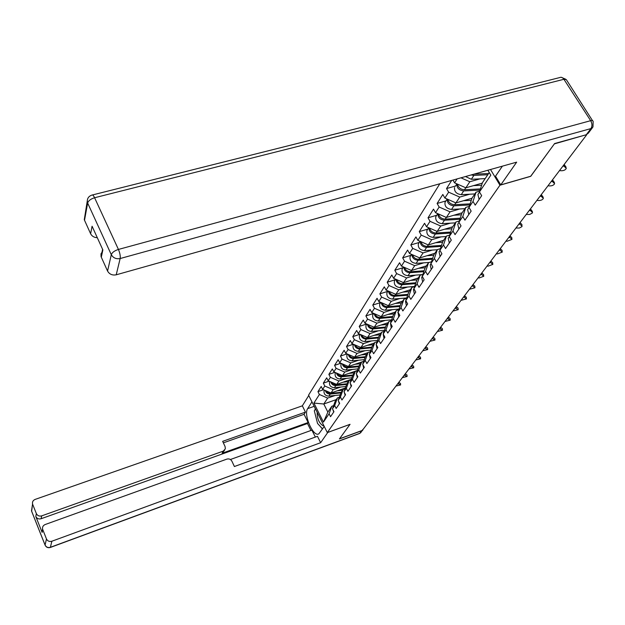 <?xml version="1.0" encoding="UTF-8"?>
<svg xmlns="http://www.w3.org/2000/svg" width="625" height="625" viewBox="0 0 625 625"><rect width="100%" height="100%" fill="white"/><g stroke="black" fill="none" stroke-linecap="round" stroke-linejoin="round"><path stroke-width="0.94" d="M439.82 183.766L308.57 395.117L327.312 432.586L499.953 185.211L490.508 169.5M336.297 399.594L323.789 404L313.906 403.07L323.438 422.109L329.086 413.773L330.547 416.672L333.945 411.703L332.469 408.781L335.203 401.219L337.414 397.938L339.281 397.281M313.906 403.07L319.383 394.5L317.945 391.641L323.469 389.727M345.367 387.977L331.023 392.984L322.656 389.375L321.203 386.492L317.945 391.641M322.656 389.375L324.797 386.031L323.328 383.141L329.094 381.156M351.297 379.344L336.656 384.422L328.164 380.758L326.688 377.844L323.328 383.141M328.164 380.758L330.367 377.312L328.867 374.391L334.883 372.328M357.414 370.453L342.445 375.602L333.836 371.875L332.328 368.93L328.867 374.391M333.836 371.875L336.102 368.336L334.578 365.375L340.852 363.242M363.711 361.297L348.414 366.516L339.68 362.734L338.141 359.75L334.578 365.375M339.68 362.734L342.008 359.086L340.461 356.086L347.016 353.883M367.938 352.633L354.57 357.156L345.695 353.312L344.133 350.289L340.461 356.086M345.695 353.312L348.102 349.547L346.523 346.508L353.367 344.227M374.336 342.992L360.914 347.5L351.906 343.594L350.305 340.539L346.523 346.508M351.906 343.594L354.383 339.711L352.773 336.641L359.93 334.273M381.172 332.984L367.453 337.547L358.312 333.57L356.68 330.477L352.773 336.641M358.312 333.57L360.867 329.562L359.227 326.453L366.703 324.008M388.109 322.688L374.203 327.266L364.914 323.227L363.258 320.094L359.227 326.453M364.914 323.227L367.562 319.094L365.883 315.938L373.648 313.422M395.273 312.055L381.18 316.656L371.742 312.547L370.047 309.367L365.883 315.938M371.742 312.547L374.469 308.273L372.758 305.078L380.633 302.555M402.664 301.078L388.383 305.695L378.789 301.508L377.062 298.289L372.758 305.078M378.789 301.508L381.609 297.094L379.867 293.859L387.844 291.328M410.313 289.734L395.828 294.359L386.078 290.102L384.312 286.844L379.867 293.859M386.078 290.102L388.992 285.539L387.211 282.258L395.305 279.719M418.211 278L403.531 282.641L393.617 278.305L391.812 275L387.211 282.258M393.617 278.305L396.633 273.578L394.812 270.258L403.016 267.719M426.391 265.859L411.5 270.508L401.414 266.094L399.57 262.75L394.812 270.258M401.414 266.094L404.539 261.203L402.68 257.836L411 255.289M434.859 253.297L419.75 257.953L409.492 253.453L407.602 250.062L402.68 257.836M409.492 253.453L412.727 248.383L410.82 244.977L419.273 242.422M443.625 240.281L428.305 244.938L417.859 240.352L415.93 236.914L410.82 244.977M417.859 240.352L421.219 235.102L419.266 231.641L427.836 229.094M452.719 226.781L437.164 231.445L426.539 226.766L424.563 223.281L419.266 231.641M426.539 226.766L430.016 221.32L428.023 217.82L436.719 215.266M462.148 212.789L446.367 217.453L435.539 212.68L433.516 209.148L428.023 217.82M435.539 212.68L439.156 207.023L437.109 203.469L445.937 200.922M471.945 198.258L455.914 202.922L444.883 198.047L442.812 194.469L437.109 203.469M444.883 198.047L448.641 192.172L446.539 188.57L455.508 186.023M451.703 180.422L446.539 188.57M482.289 183.117L465.836 187.82L454.594 182.852L452.961 180.062M454.594 182.852L457.117 178.898M487.852 170.25L490.812 175.18L479.453 191.945L482.43 182.672L489.242 172.562M332.469 408.781L334.672 405.531L336.164 408.469L339.664 403.352L338.156 400.398L340.43 397.047L341.945 400.016L345.547 394.75L344.016 391.758L346.352 388.305L347.898 391.312L351.609 385.883L350.047 382.852L352.461 379.297L354.031 382.344L357.859 376.75L356.266 373.68L358.75 370.016L360.352 373.094L364.305 367.32L362.68 364.219L365.242 360.438L366.883 363.555L370.953 357.602L369.297 354.453L371.945 350.547L373.609 353.711L377.82 347.562L376.133 344.375L378.859 340.344L380.562 343.547L384.914 337.195L383.188 333.969L386.008 329.805L387.75 333.047L392.242 326.477L390.477 323.211L393.398 318.906L395.172 322.188L399.812 315.398L398.016 312.086L401.031 307.633L402.852 310.961L407.656 303.938L405.813 300.578L408.938 295.969L410.797 299.344L415.766 292.07L413.891 288.672L417.125 283.898L419.016 287.32L424.172 279.781L422.25 276.336L425.602 271.391L427.539 274.859L432.883 267.047L430.914 263.547L434.391 258.422L436.375 261.938L441.922 253.836L439.906 250.289L443.508 244.969L445.547 248.539L451.297 240.125L449.227 236.531L452.977 231.008L455.055 234.625L461.031 225.891L458.914 222.242L462.805 216.5L464.945 220.172L471.156 211.094L468.984 207.391L473.023 201.422L475.219 205.148L481.68 195.703L479.453 191.945M340.797 387.023L333.203 389.664L331.023 392.984M333.203 389.664L324.797 386.031M334.672 405.531L337.414 397.938M346.594 378.344L338.898 381.008L336.656 384.422M338.156 400.398L340.906 392.75L343.188 389.375L345.109 388.703M338.898 381.008L330.367 377.312M340.43 397.047L343.188 389.375M352.562 369.406L344.758 372.086L342.445 375.602M344.016 391.758L346.781 384.031L349.125 380.555L351.117 379.867M344.758 372.086L336.102 368.336M346.352 388.305L349.125 380.555M358.719 360.195L350.797 362.891L348.414 366.516M350.047 382.852L352.836 375.055L355.25 371.469L357.305 370.758M350.797 362.891L342.008 359.086M352.461 379.297L355.25 371.469M365.062 350.703L357.023 353.414L354.57 357.156M356.266 373.68L359.07 365.797L361.562 362.094L363.688 361.367M357.023 353.414L348.102 349.547M358.75 370.016L361.562 362.094M371.602 340.914L363.445 343.648L360.914 347.5M362.68 364.219L365.5 356.25L368.07 352.438L370.273 351.688M363.445 343.648L354.383 339.711M365.242 360.438L368.07 352.438M378.352 330.82L370.07 333.562L367.453 337.547M369.297 354.453L372.133 346.398L374.789 342.461L377.07 341.695M370.07 333.562L360.867 329.562M371.945 350.547L374.789 342.461M385.32 320.398L376.906 323.156L374.203 327.266M376.133 344.375L378.984 336.234L381.719 332.172L384.086 331.383M376.906 323.156L367.562 319.094M378.859 340.344L381.719 332.172M392.508 309.633L383.969 312.414L381.18 316.656M383.188 333.969L386.055 325.742L388.883 321.539L391.336 320.734M383.969 312.414L374.469 308.273M386.008 329.805L388.883 321.539M399.945 298.516L391.266 301.305L388.383 305.695M390.477 323.211L393.359 314.891L396.281 310.555L398.828 309.727M391.266 301.305L381.609 297.094M393.398 318.906L396.281 310.555M407.633 287.016L398.812 289.828L395.828 294.359M398.016 312.086L400.914 303.68L403.938 299.195L406.586 298.344M398.812 289.828L388.992 285.539M401.031 307.633L403.938 299.195M415.586 275.125L406.617 277.945L403.531 282.641M405.813 300.578L408.727 292.086L411.852 287.438L414.602 286.562M406.617 277.945L396.633 273.578M408.938 295.969L411.852 287.438M423.812 262.82L414.695 265.656L411.5 270.508M413.891 288.672L416.812 280.078L420.047 275.273L422.914 274.375M414.695 265.656L404.539 261.203M417.125 283.898L420.047 275.273M432.336 250.07L423.062 252.922L419.75 257.953M422.25 276.336L425.188 267.648L428.539 262.672L431.523 261.742M423.062 252.922L412.727 248.383M425.602 271.391L428.539 262.672M441.172 236.867L431.734 239.719L428.305 244.938M430.914 263.547L433.859 254.773L437.344 249.609L440.445 248.656M431.734 239.719L421.219 235.102M434.391 258.422L437.344 249.609M450.336 223.172L440.727 226.039L437.164 231.445M439.906 250.289L442.859 241.414L446.469 236.063L449.711 235.078M440.727 226.039L430.016 221.32M443.508 244.969L446.469 236.063M459.844 208.961L450.055 211.836L446.367 217.453M449.227 236.531L452.195 227.562L455.938 222L459.328 220.984M450.055 211.836L439.156 207.023M452.977 231.008L455.938 222M469.719 194.203L459.75 197.086L455.914 202.922M458.914 222.242L461.891 213.172L465.781 207.391L469.32 206.352M459.75 197.086L448.641 192.172M462.805 216.5L465.781 207.391M479.977 178.875L469.82 181.758L465.836 187.82M468.984 207.391L471.961 198.219L476.008 192.211L479.711 191.148M469.82 181.758L460.938 177.82M473.023 201.422L476.008 192.211M530.688 176.258L554.367 143.883L586.445 134.688M327.312 432.586L350.062 424.312L339.508 438.805L362.305 430.422L586.594 134.914M530.734 176.328L499.953 185.211M335.164 395.461L327.68 398.086L323.789 404L327.867 412.109L331.812 406.258L333.617 405.617M327.68 398.086L319.383 394.5M329.086 413.773L331.812 406.258M323.438 422.109L327.867 412.109M564.164 164.477L566.125 167.234M559.539 170.57L560.719 170.734C563.492 170.859 565.359 170.086 566.305 168.398L564.125 166.25L562.938 166.086M481.406 195.242L480.664 193.992M479.117 199.445L477.906 194.469L478.68 193.32M471.172 174.945L473.891 175.414L487.773 174.742M465.508 176.539L471.336 179.297L485.164 178.617M473.883 174.18L488.594 173.531M317.156 412.281C317.07 418.625 319.039 423.125 323.047 425.773L323.883 425.727M322.539 428.891L317.531 423.438L314.32 410.789L315.5 408.969M320.406 418.789L321.43 420.836M502.391 166.164L495.531 176.188L500.766 184.891L516.664 162.148L116.219 274.805C112.336 275.523 109.445 274.273 107.562 271.055L101.047 256.617L101 253.805L102.539 251.437M592.352 127.828L588.297 133.172L586.273 134.742L554.617 143.539L530.812 176.219L500.766 184.891M97.305 237.703C94.172 237.555 91.945 236.242 90.617 233.75L84.281 219.711L85.484 214.914M101.289 257.25L102.867 249.914L92.078 226.227L90.617 233.75M327.805 432.406L320.641 442.711L51.859 541.234L50.398 547.297L359.844 433.281L361.789 430.719L339.398 438.953L350.031 424.359L327.82 432.438M324.227 426.422L318.836 433.836C313.406 437.641 303.211 414.555 307.656 408.641L311.953 401.875M308.758 395.5L302.336 405.836L305.453 412.117L222.656 441.344L225.094 446.57L225.344 448.82L223.227 451.133L41.719 515.859L41.125 518.727C38.688 519.352 36.914 518.602 35.805 516.484L42.133 532.406L42.531 528.898M310.953 430.477L307.492 423.5L308.133 422.523L304.062 414.313L305.453 412.117M315.352 437.078L311.906 430.133L230.406 459.516M302.336 405.836L35.141 499.406C33.039 500.328 32.18 501.859 32.562 504L31.508 510.891L45.078 545.055L46.469 538.961L42.594 529.172C42.227 527.016 43.086 525.461 45.18 524.523L226.922 459.094C229.102 458.547 230.766 459.258 231.922 461.227L234.391 466.523L317.461 436.305L320.641 442.711M32.688 504.391L36.359 513.602C37.477 515.727 39.266 516.484 41.719 515.859M46.469 538.961C47.602 541.125 49.398 541.883 51.859 541.234M361.789 430.719L363.562 428.766M308.133 422.523L222.117 453.25L223.227 451.133M307.492 423.5L41.125 518.727M304.062 414.313L223.359 442.844M224.602 450.227L222.117 453.25M315.227 408.422L315.117 409.547M320.273 426.422L322.43 429.055M552.508 179.828L554.469 182.57M548.016 185.742L549.18 185.898C551.898 186.023 553.711 185.281 554.625 183.664L552.461 181.586L551.297 181.422M468.797 214.539L467.633 209.617L468.398 208.484M541.289 194.609L543.234 197.336M536.93 200.359L538.07 200.508C540.727 200.633 542.5 199.914 543.383 198.359L541.234 196.352L540.086 196.195M458.867 229.055L457.742 224.195L458.508 223.07M530.469 208.859L532.414 211.562M526.234 214.445L529.719 214.453L532.25 213.055L532.539 212.523L530.406 210.578L529.281 210.43M449.312 243.023L448.227 238.234L448.984 237.117M520.047 222.602L521.867 224.445L521.977 225.281M515.922 228.023L519.336 228.039L521.812 226.695L522.094 226.188L519.969 224.305L518.859 224.156M440.102 256.492L439.062 251.758L439.805 250.656M509.984 235.859L511.797 237.641L511.906 238.516M505.977 241.141L507.062 241.273L512.008 239.367L509.898 237.539L508.812 237.406M431.227 269.469L430.219 264.797L430.961 263.703M455.305 186.336L456.898 183.867C456.672 187.938 458.93 190.289 463.703 190.922L480.055 190.062M454.555 187.508C454.172 191.602 456.406 193.984 461.25 194.656L474.852 193.93M457.516 184.141C458.305 187.594 460.625 189.461 464.469 189.75L480.422 188.914M473.484 185.633L481.617 185.219M482.242 183.273L481.625 183.305M447.219 199.078C447.102 203.031 449.328 205.281 453.898 205.844L469.773 204.945M445.734 201.242L444.992 202.398C444.594 206.445 446.773 208.789 451.539 209.438L464.922 208.664M447.844 199.352C448.68 202.68 450.945 204.469 454.641 204.711L470.133 203.844M463.484 200.719L471.289 200.289M471.914 198.367L471.5 198.383M437.875 213.711C437.883 217.547 440.078 219.719 444.461 220.211L459.891 219.273M436.516 215.586L435.773 216.734C435.367 220.734 437.508 223.047 442.188 223.672L455.359 222.859M438.531 213.992C439.414 217.203 441.633 218.914 445.18 219.125L460.234 218.211M453.852 215.234L461.359 214.789M428.891 227.805C428.992 231.539 431.156 233.617 435.367 234.047L450.367 233.086M427.625 229.414L426.898 230.555C426.477 234.508 428.57 236.789 433.18 237.383L446.141 236.539M429.555 228.094C430.484 231.195 432.648 232.828 436.062 233L450.703 232.063M444.57 229.227L451.797 228.773M420.227 241.391C420.422 245.016 422.555 247.016 426.602 247.391L441.195 246.398M419.062 242.75L418.336 243.883C417.906 247.789 419.961 250.031 424.492 250.609L437.258 249.734M420.914 241.688C421.867 244.68 423.984 246.242 427.266 246.383L441.523 245.422M435.633 242.711L442.586 242.242M500.266 248.656L502.07 250.391L502.172 251.289M496.367 253.797L497.438 253.93L502.273 252.094L500.18 250.32L499.102 250.188M422.664 281.992L421.688 277.375L422.297 276.422M411.867 254.492C412.156 258.016 414.242 259.938 418.148 260.266L432.359 259.25M410.789 255.625L410.07 256.742C409.633 260.609 411.648 262.82 416.102 263.375L429.352 262.422M412.578 254.805C413.555 257.688 415.625 259.188 418.789 259.297L432.68 258.305M427 255.719L433.703 255.25M490.875 261.023L492.672 262.711L492.773 263.633M487.078 266.031L488.133 266.156L492.859 264.391L490.789 262.672L489.727 262.547M414.398 294.078L413.453 289.516L413.922 288.734M403.812 267.141C404.164 270.562 406.219 272.414 409.984 272.695L423.828 271.664M402.805 268.055L402.094 269.156C401.648 272.984 403.625 275.164 408.008 275.695L422.07 274.633M404.531 267.453C405.531 270.242 407.555 271.672 410.602 271.758L424.141 270.75M418.672 268.273L425.133 267.797M481.805 272.984L483.586 274.617L483.688 275.562M478.102 277.859L479.141 277.977L483.766 276.281L481.703 274.609L480.664 274.484M406.414 305.75L405.5 301.25L405.844 300.633M396.023 279.359C396.445 282.68 398.469 284.461 402.094 284.703L415.594 283.648M395.086 280.062L394.383 281.156C393.938 284.938 395.867 287.086 400.188 287.602L414.641 286.469M396.758 279.68C397.773 282.359 399.75 283.734 402.688 283.797L415.898 282.766M410.625 280.398L416.922 279.914M473.031 284.547L474.805 286.133L474.898 287.094M469.422 289.297L474.969 287.773L472.922 286.156L471.898 286.039M398.695 317.031L398.047 312.141M388.508 291.164C388.984 294.383 390.969 296.102 394.469 296.305L407.641 295.242M387.625 291.672L386.93 292.75C386.477 296.492 388.375 298.609 392.625 299.109L406.711 297.961M389.242 291.484C390.273 294.078 392.211 295.391 395.047 295.43L407.938 294.391M402.844 292.117L409.039 291.625M464.539 295.734L466.297 297.273L466.398 298.258M461.016 300.367L466.461 298.906L464.43 297.328L463.414 297.211M391.234 327.945L390.516 323.273M381.242 302.578C381.766 305.703 383.719 307.359 387.094 307.531L399.961 306.453M380.414 302.898L379.719 303.969C379.258 307.672 381.125 309.758 385.312 310.242L399.055 309.078M381.984 302.898C383.023 305.398 384.914 306.656 387.656 306.68L400.242 305.625M395.32 303.453L401.406 302.945M456.313 306.57L458.063 308.07L458.156 309.062M452.875 311.094L458.219 309.68L455.195 308.039M384.016 338.5L383.188 334.156M374.211 313.617C374.781 316.656 376.695 318.242 379.961 318.391L392.523 317.305M373.43 313.766L372.742 314.828C372.281 318.484 374.109 320.547 378.234 321.016L391.641 319.844M374.953 313.945C376.008 316.359 377.859 317.562 380.5 317.57L392.805 316.508M388.047 314.414L394.023 313.906M448.344 317.07L450.086 318.523L450.18 319.531M444.992 321.484L450.227 320.117L447.242 318.516M377.031 348.719L376.195 344.5M367.406 324.305C368.008 327.25 369.898 328.781 373.055 328.906L385.336 327.805M366.664 324.289L365.992 325.344C365.516 328.961 367.32 331 371.383 331.445L384.477 330.266M368.156 324.633C369.211 326.961 371.023 328.117 373.578 328.109L385.602 327.031M381 325.031L386.883 324.508M440.625 327.242L442.352 328.656L442.438 329.68M437.352 331.555L442.492 330.234L439.531 328.68M370.258 358.617L369.383 354.617M360.812 334.656C361.453 337.516 363.305 338.992 366.367 339.086L378.367 337.984M360.117 334.484L359.445 335.531C358.969 339.109 360.734 341.117 364.742 341.555L377.531 340.367M361.57 334.984C362.633 337.234 364.398 338.344 366.875 338.32L378.633 337.234M374.172 335.312L379.961 334.781M433.133 337.109L434.852 338.484L434.938 339.516M429.938 341.32L434.984 340.039L432.055 338.531M363.695 368.211L362.797 364.43M354.43 344.688C355.102 347.461 356.922 348.883 359.883 348.961L371.625 347.844M353.102 345.406L353.75 344.391L353.102 345.406C352.625 348.945 354.359 350.922 358.312 351.352L370.812 350.156M355.188 345.016C356.25 347.18 357.977 348.25 360.375 348.211L371.883 347.125M367.555 345.273L373.258 344.734M425.867 346.68L427.578 348.016L427.664 349.062M422.742 350.797L427.703 349.562L424.797 348.094M357.336 377.508L356.406 373.953M348.242 354.414C348.938 357.102 350.719 358.477 353.594 358.531L365.086 357.414M346.945 354.977L347.516 354.102L346.945 354.977C346.469 358.484 348.172 360.438 352.07 360.844L364.297 359.648M349 354.742C350.062 356.828 351.75 357.852 354.07 357.805L365.336 356.711M361.148 354.93L366.75 354.391M418.82 355.969L420.516 357.273L420.594 358.328M415.758 359.992L420.633 358.797L417.758 357.367M351.172 386.531L350.227 383.195M342.234 363.844C342.961 366.453 344.711 367.773 347.492 367.812L358.75 366.695M341.43 363.492L340.977 364.266C340.492 367.734 342.172 369.664 346.016 370.062L357.977 368.867M343 364.172L344.648 366.18L347.109 367.109L358.992 366.016M354.922 364.297L360.445 363.75M411.969 364.992L413.656 366.258L413.734 367.32M408.984 368.93L413.766 367.766L410.914 366.375M345.18 395.281L344.227 392.18M336.414 372.992C337.156 375.523 338.875 376.805 341.578 376.82L352.602 375.703M335.547 372.617L335.188 373.281C334.703 376.711 336.352 378.625 340.141 379.008L351.852 377.805M337.172 373.32L338.805 375.258L341.203 376.141L352.844 375.039M348.883 373.391L354.32 372.836M356.508 371.031L355.414 371.141M405.32 373.75L406.992 374.992L407.07 376.055M402.391 377.609L407.102 376.484L404.273 375.133M339.367 403.781L338.422 400.906M330.758 381.875C331.516 384.336 333.211 385.562 335.828 385.57L346.633 384.445M329.852 381.484L329.562 382.039C329.07 385.438 330.695 387.32 334.438 387.688L345.898 386.492M331.516 382.203L333.133 384.07L335.461 384.914L346.938 383.797M343.023 382.211L348.383 381.656M351.133 379.805L349.469 379.977M398.859 382.266L400.516 383.477L400.594 384.547M395.992 386.047L400.617 384.953L397.82 383.633M333.727 412.039L332.781 409.398M325.266 390.5C326.039 392.883 327.703 394.078 330.242 394.07L340.844 392.945M324.32 390.094L324.094 390.547C323.602 393.906 325.203 395.766 328.891 396.125L340.125 394.93M326.031 390.828L327.617 392.625L329.891 393.43L341.211 392.305M337.328 390.789L342.609 390.227M345.219 388.398L343.703 388.562M564.125 166.25L563.906 164.812M473.891 175.414L471.336 179.297M586.273 134.742L590.938 128.586L120.156 258.531C120.508 256.07 119.938 253.039 118.43 249.437L590.672 120.68L563.922 79.289L94.594 197.742L118.43 249.437C114.539 250.695 112.164 252.445 111.297 254.688L87.648 203.039L84.508 220.281M107.562 271.055L111.297 254.688C113.227 257.969 116.18 259.242 120.156 258.531L116.219 274.805M87.648 203.039C88.438 200.695 90.758 198.93 94.594 197.742C93.484 195.445 92.562 194.57 91.844 195.117C88.406 196.336 86.93 198.781 87.422 202.461L87.648 203.039M87.562 199.133L84.281 219.711M590.938 128.586L592.969 127.016L593.164 121.406L592.625 120.578L590.672 120.68C592.258 123.594 592.344 126.227 590.938 128.586M92.461 194.961L559.75 77.57C561.242 76.891 562.633 77.461 563.922 79.289L566.32 79.617L592.43 120.523M42.734 529.609L42.133 532.406M35.805 516.484L36.359 513.602M314.188 406.344L307.656 408.641M31.633 511.25L32.195 507.109M32.562 504L31.5 510.922L45.07 545.086C46.141 547.312 47.883 548.109 50.305 547.469L50.398 547.297C47.969 547.938 46.195 547.188 45.078 545.055L45.195 545.391M362.82 430.07L359.594 433.5L50.219 547.5M361.008 432.492L359.414 433.57M552.461 181.586L552.258 180.156M541.234 196.352L541.039 194.945M530.406 210.578L530.227 209.188M519.969 224.305L519.797 222.922M509.898 237.539L509.734 236.18M463.703 190.922L461.25 194.656M465.758 187.789L464.469 189.75M453.898 205.844L451.539 209.438M455.844 202.891L454.641 204.711M444.461 220.211L442.188 223.672M446.297 217.422L445.18 219.125M435.367 234.047L433.18 237.383M437.102 231.414L436.062 233M426.602 247.391L424.492 250.609M428.234 244.906L427.266 246.383M500.18 250.32L500.023 248.977M418.148 260.266L416.102 263.375M419.688 257.922L418.789 259.297M490.789 262.672L490.641 261.344M409.984 272.695L408.008 275.695M411.438 270.484L410.602 271.758M481.703 274.609L481.562 273.297M402.094 284.703L400.188 287.602M403.469 282.609L402.688 283.797M472.922 286.156L472.789 284.859M394.469 296.305L392.625 299.109M395.766 294.336L395.047 295.43M464.43 297.328L464.297 296.047M387.094 307.531L385.312 310.242M388.32 305.664L387.656 306.68M456.195 308.148L456.078 306.875M379.961 318.391L378.234 321.016M381.117 316.633L380.5 317.57M448.227 318.625L448.117 317.375M373.055 328.906L371.383 331.445M374.148 327.242L373.578 328.109M440.5 328.781L440.391 327.539M366.367 339.086L364.742 341.555M367.398 337.523L366.875 338.32M433.008 338.633L432.906 337.406M359.883 348.961L358.312 351.352M360.852 347.477L360.375 348.211M425.742 348.188L425.641 346.977M353.594 358.531L352.07 360.844M354.508 357.133L354.07 357.805M418.687 357.461L418.594 356.266M347.492 367.812L346.016 370.062M348.359 366.492L347.953 367.109M411.836 366.469L411.75 365.281M341.578 376.82L340.141 379.008M342.391 375.578L342.023 376.141M405.18 375.219L405.102 374.039M335.828 385.57L334.438 387.688M336.602 384.398L336.266 384.906M398.719 383.719L398.641 382.555M330.242 394.07L328.891 396.125M330.969 392.961L330.672 393.422M477.906 194.469L479.531 192.07M565.641 79.188L561.273 77.297M101.047 256.617L102.609 249.344M42.594 529.172L41.992 531.969M467.633 209.617L469.055 207.516M457.742 224.195L458.992 222.367M448.227 238.234L449.297 236.656M439.062 251.758L439.969 250.414M430.219 264.797L430.984 263.672M447.141 199.047L444.992 202.398M437.758 213.656L435.773 216.734M428.719 227.727L426.898 230.555M420 241.289L418.336 243.883M421.688 277.375L422.312 276.453M411.594 254.375L410.07 256.742M413.453 289.516L413.953 288.789M403.484 267L402.094 269.156M405.5 301.25L405.875 300.695M395.648 279.188L394.383 281.156M397.812 312.586L398.078 312.195M388.078 290.977L386.93 292.75M380.758 302.367L379.719 303.969M373.672 313.383L372.742 314.828M366.82 324.055L365.992 325.344M360.18 334.383L359.445 335.531M341.469 363.508L340.977 364.266M335.602 372.641L335.188 373.281M329.906 381.508L329.562 382.039M324.375 390.117L324.094 390.547"/></g></svg>
